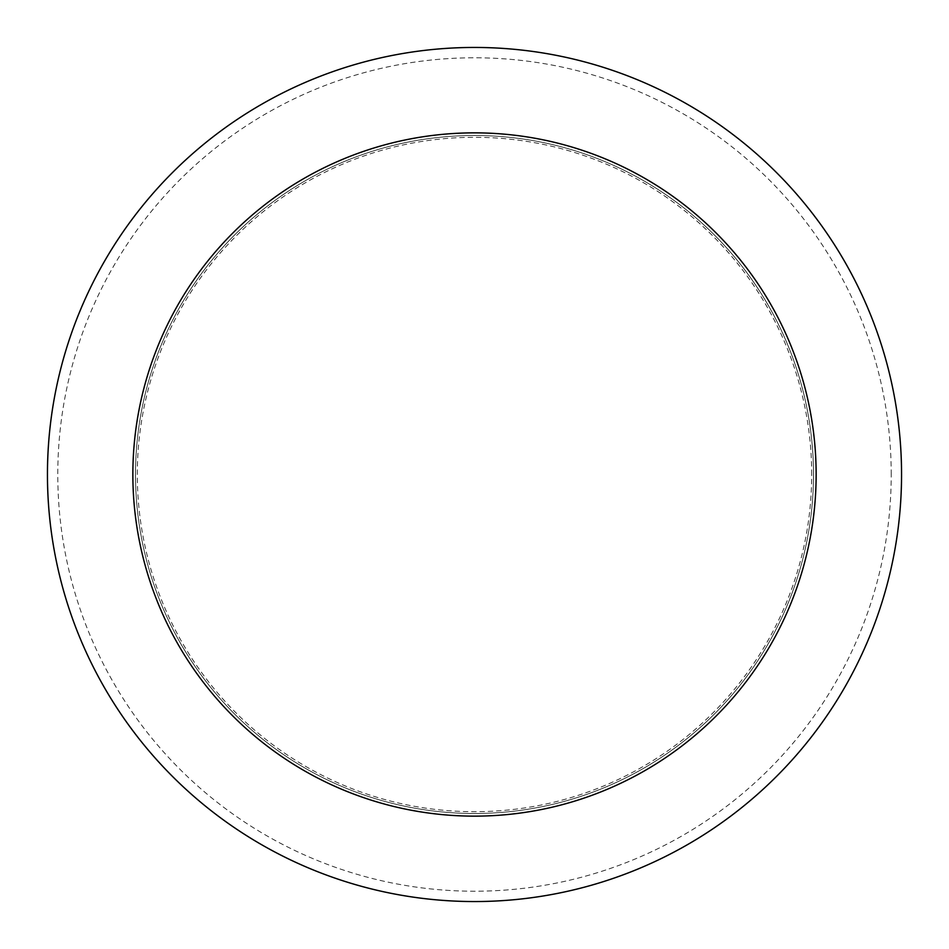 <?xml version="1.0" encoding="UTF-8"?>
<svg xmlns="http://www.w3.org/2000/svg" width="949" height="949" viewBox="0 0 949 949"><rect width="100%" height="100%" fill="white"/><g stroke="black" fill="none" stroke-linecap="round" stroke-linejoin="round"><path stroke-width="0.71" stroke-dasharray="4.75 3.56" d="M813.495 474.5A338.995 338.995 0 0 0 474.5 135.505A338.995 338.995 0 0 0 135.505 474.5A338.995 338.995 0 0 0 474.5 813.495A338.995 338.995 0 0 0 813.495 474.5A338.995 338.995 0 0 0 474.5 135.505A338.995 338.995 0 0 0 135.505 474.5A338.995 338.995 0 0 0 474.5 813.495A338.995 338.995 0 0 0 813.495 474.5A338.995 338.995 0 0 0 474.5 135.505A338.995 338.995 0 0 0 135.505 474.5A338.995 338.995 0 0 0 474.5 813.495A338.995 338.995 0 0 0 813.495 474.5A338.995 338.995 0 0 0 474.5 135.505A338.995 338.995 0 0 0 135.505 474.5A338.995 338.995 0 0 0 474.5 813.495A338.995 338.995 0 0 0 813.495 474.5M811.692 474.5A337.192 337.192 0 0 0 474.5 137.308A337.192 337.192 0 0 0 137.308 474.5A337.192 337.192 0 0 0 474.5 811.692A337.192 337.192 0 0 0 811.692 474.5M901.55 474.5A427.05 427.05 0 0 0 474.5 47.45A427.05 427.05 0 0 0 47.45 474.5A427.05 427.05 0 0 0 474.5 901.55A427.05 427.05 0 0 0 901.55 474.5M891.218 474.5A416.718 416.718 0 0 0 474.5 57.782A416.718 416.718 0 0 0 57.782 474.5A416.718 416.718 0 0 0 474.5 891.218A416.718 416.718 0 0 0 891.218 474.5"/><path stroke-width="1.42" d="M816.14 474.5A341.64 341.64 0 0 0 474.5 132.86A341.64 341.64 0 0 0 132.86 474.5A341.64 341.64 0 0 0 474.5 816.14A341.64 341.64 0 0 0 816.14 474.5M901.55 474.5A427.05 427.05 0 0 0 474.5 47.45A427.05 427.05 0 0 0 47.45 474.5A427.05 427.05 0 0 0 474.5 901.55A427.05 427.05 0 0 0 901.55 474.5"/></g></svg>
